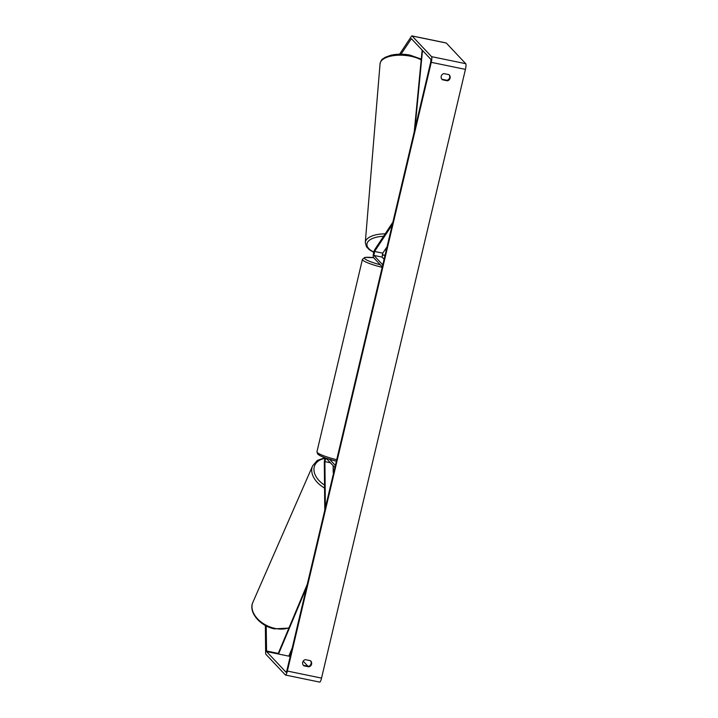 <?xml version="1.0" encoding="UTF-8"?>
<svg xmlns="http://www.w3.org/2000/svg" width="718" height="718" viewBox="0 0 718 718"><rect width="100%" height="100%" fill="white"/><g stroke="black" fill="none" stroke-linecap="round" stroke-linejoin="round"><path stroke-width="1.08" d="M333.583 472.991A3.563 2.387 -157.6 0 1 333.206 472.606L333.134 465.686M325.837 458.111L324.913 461.638L325.38 507.707L324.769 509.179L324.303 463.11A4.281 0.871 101.6 0 1 325.218 457.896M326.089 458.201L334.875 467.526L335.36 465.47L329.598 459.349M373.916 255.437L374.59 251.462L392.279 224.671L392.477 222.768L374.787 249.559A4.281 0.871 -78.4 0 0 373.423 253.885A4.281 0.871 -78.4 0 0 373.423 257.493L382.299 266.908L382.784 264.852L373.916 255.437L382.12 257.125L384.112 259.243M386.849 247.656A3.563 1.58 -174.2 0 0 386.356 247.764L382.793 253.158L382.12 257.125M385.494 249.065L385.44 249.774A3.563 1.571 -175.3 0 0 386.239 250.25M386.805 247.665L386.805 247.701A3.563 1.571 -175.3 0 0 386.805 247.701L385.44 249.774M448.912 74.627A3.563 3.455 -43.3 0 1 447.449 80.811L442.423 79.77A3.563 3.455 -43.3 0 1 443.886 73.586L448.912 74.627M449.037 74.726A3.563 3.455 -43.3 0 1 446.973 80.299L441.938 79.258A3.563 3.455 -43.3 0 1 441.821 79.159M311.576 664.159A3.563 3.455 136.7 0 0 310.373 660.668L305.347 659.636A3.563 3.455 136.7 0 0 303.885 665.819L308.919 666.851A3.563 3.455 136.7 0 0 311.576 664.159M303.283 665.209A3.563 3.455 136.7 0 0 303.409 665.308L308.435 666.349A3.563 3.455 136.7 0 0 310.499 660.766M266.199 625.916L266.575 651.567L286.033 672.227L286.877 670.549L430.773 61.829L430.908 59.388L411.387 38.691L401.03 54.2M319.564 682.019A4.99 1.014 -78.4 0 0 319.698 682.1A4.99 1.014 -78.4 0 0 321.538 678.106L465.435 69.386A4.99 1.014 -78.4 0 0 465.731 63.687L446.273 43.026A4.99 1.014 -78.4 0 0 446.138 42.945L411.961 35.9A4.99 1.014 -78.4 0 0 411.405 36.34L399.603 54.2M265.364 625.477L265.642 652.94A4.99 1.014 -78.4 0 0 265.92 654.313L285.387 674.974A4.99 1.014 -78.4 0 0 285.513 675.055A4.99 1.014 -78.4 0 0 287.362 671.061L431.258 62.34A4.99 1.014 -78.4 0 0 431.554 56.641L412.087 35.981A4.99 1.014 -78.4 0 0 411.961 35.9M303.175 661.188L307.941 666.241M303.409 665.308L303.885 665.819M308.435 666.349L308.919 666.851M441.938 79.258L442.423 79.77M446.973 80.299L447.449 80.811M333.179 470.164L333.529 469.375A3.563 2.369 -156.4 0 1 334.498 469.096M333.529 469.375L333.565 472.929M306.586 587.189L278.53 654.035L288.789 656.144L292.217 647.977M278.53 654.035L278.53 652.77L307.277 584.264M422.507 50.475L414.941 128.827M422.139 50.08L414.25 131.753M324.913 461.638L330.397 462.769M374.59 251.462L382.793 253.158M385.162 233.844A23.703 10.42 -175.3 0 0 365.291 242.46L380.055 63.794A23.703 10.42 4.7 0 1 410.041 56.112A23.703 10.42 4.7 0 1 421.188 59.899M385.045 255.276A21.917 9.63 4.7 0 1 382.9 254.917A21.917 9.63 4.7 0 1 382.218 254.782M373.818 252.054A21.917 9.63 4.7 0 1 367.634 242.145A21.917 9.63 4.7 0 1 383.556 236.276M431.258 62.34L465.435 69.386M287.362 671.061L321.538 678.106M411.145 38.88L411.692 38.987M266.575 651.567L290.216 656.44M266.45 650.975L278.53 653.47M289.004 655.624L290.341 655.902M431.554 56.641L465.731 63.687M412.087 35.981L446.273 43.026M382.191 267.374A23.703 3.267 -166.7 0 1 362.761 260.131A23.703 3.267 -166.7 0 1 362.428 259.36L316.952 451.73A23.703 3.267 13.3 0 0 317.284 452.502A23.703 3.267 13.3 0 0 336.715 459.744M373.629 257.717A21.917 3.025 13.3 0 0 364.879 258.758A21.917 3.025 13.3 0 0 380.307 264.798M336.365 461.225A21.917 3.025 -166.7 0 1 318.586 454.566M324.554 488.043A23.703 15.778 -156.4 0 1 312.617 465.829L252.889 602.285A23.703 15.778 23.6 0 0 274.761 628.358A23.703 15.778 23.6 0 0 289.022 627.765M325.066 458.407A21.917 14.584 23.6 0 0 313.945 469.186A21.917 14.584 23.6 0 0 324.527 485.081M421.269 59.082L409.897 55.089C403.04 53.841 396.632 53.904 390.691 55.277L385.063 57.368C382.829 59.298 381.635 58.239 380.055 63.794M385.01 255.455L382.182 254.971M365.291 242.46L366.431 246.687L369.178 249.622L373.746 252.332M285.513 675.055L319.698 682.1M316.952 451.73L317.697 454.072L319.636 455.481L325.631 458.039L336.356 461.234M362.428 259.36L364.87 257.394L373.602 257.681M252.889 602.285C248.15 612.212 260.096 626.069 274.375 628.851L288.878 628.106M312.617 465.829L317.311 460.417L324.877 457.77"/></g></svg>

